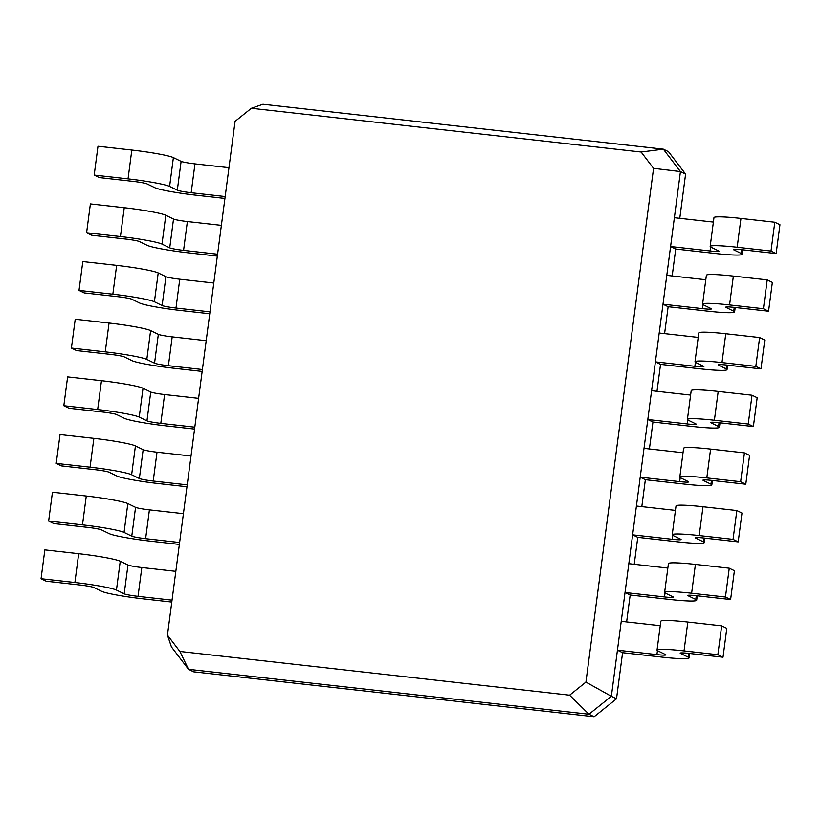<?xml version="1.0" encoding="UTF-8"?>
<svg xmlns="http://www.w3.org/2000/svg" width="821" height="821" viewBox="0 0 821 821"><rect width="100%" height="100%" fill="white"/><g stroke="black" fill="none" stroke-linecap="round" stroke-linejoin="round"><path stroke-width="1.23" d="M251.39 108.259L235.073 121.354L167.433 635.126L179.881 651.443L569.61 695.192L585.927 682.107L653.567 168.336L641.119 152.018L251.39 108.259L262.915 104.226L663.368 149.176L668.51 151.68L685.597 174.083L679.778 218.314M641.119 152.018L663.368 149.176L680.445 171.579L685.597 174.083M653.567 168.336L680.445 171.579L674.38 217.709L713.387 222.081M585.927 682.107L611.368 696.311L674.38 217.709M167.433 635.126L171.435 646.917L188.522 669.32L588.965 714.27L611.368 696.311L616.509 698.815L622.585 652.685L617.443 650.181L656.923 654.604A11.668 0.934 -172.5 0 0 665.913 654.881A11.668 0.934 -172.5 0 0 665.626 654.624L657.908 650.858A35.005 2.791 7.5 0 1 657.036 650.088A35.005 2.791 7.5 0 1 684.026 650.899L717.862 654.706L723.014 657.211L689.178 653.413A11.668 0.934 -172.5 0 0 680.178 653.136A11.668 0.934 -172.5 0 0 680.465 653.393L688.193 657.159A35.005 2.791 7.5 0 1 689.055 657.929A35.005 2.791 7.5 0 1 662.065 657.118L622.585 652.685M569.61 695.192L588.965 714.27L594.117 716.774L616.509 698.815M179.881 651.443L188.522 669.32L193.664 671.824L594.117 716.774M621.24 621.343L660.248 625.725M664.63 592.434A35.005 2.791 7.5 0 1 691.621 593.244L695.418 564.407A35.005 2.791 7.5 0 0 668.427 563.596L664.63 592.434A35.005 2.791 7.5 0 0 665.503 593.203L673.22 596.959A11.668 0.934 -172.5 0 1 673.507 597.216A11.668 0.934 -172.5 0 1 664.517 596.949L625.027 592.516L630.179 595.02L626.628 621.949M628.824 563.678L667.842 568.06M672.225 534.769A35.005 2.791 7.5 0 1 699.205 535.579L703.002 506.742A35.005 2.791 7.5 0 0 676.022 505.931L672.225 534.769A35.005 2.791 7.5 0 0 673.087 535.538L680.814 539.294A11.668 0.934 -172.5 0 1 681.102 539.551A11.668 0.934 -172.5 0 1 672.101 539.284L632.622 534.851L637.773 537.355L634.223 564.284M636.419 506.023L675.426 510.395M679.809 477.104A35.005 2.791 7.5 0 1 706.799 477.914L710.596 449.087A35.005 2.791 7.5 0 0 683.606 448.276L679.809 477.104A35.005 2.791 7.5 0 0 680.681 477.873L688.398 481.629A11.668 0.934 -172.5 0 1 688.696 481.886A11.668 0.934 -172.5 0 1 679.696 481.619L640.216 477.186L645.357 479.69L641.817 506.629M644.013 448.358L683.021 452.74M687.403 419.439A35.005 2.791 7.5 0 1 714.393 420.249L718.19 391.422A35.005 2.791 7.5 0 0 691.2 390.611L687.403 419.439A35.005 2.791 7.5 0 0 688.275 420.208L695.992 423.975A11.668 0.934 -172.5 0 1 696.28 424.231A11.668 0.934 -172.5 0 1 687.29 423.954L647.81 419.521L652.952 422.035L649.411 448.964M651.597 390.693L690.615 395.075M694.997 361.774A35.005 2.791 7.5 0 1 721.987 362.584L725.774 333.757A35.005 2.791 7.5 0 0 698.794 332.946L694.997 361.774A35.005 2.791 7.5 0 0 695.859 362.554L703.587 366.31A11.668 0.934 -172.5 0 1 703.874 366.566A11.668 0.934 -172.5 0 1 694.874 366.299L655.394 361.866L660.546 364.37L656.995 391.299M659.191 333.028L698.199 337.41M702.591 304.119A35.005 2.791 7.5 0 1 729.571 304.93L733.369 276.092A35.005 2.791 7.5 0 0 706.378 275.281L702.591 304.119A35.005 2.791 7.5 0 0 703.453 304.889L711.181 308.645A11.668 0.934 -172.5 0 1 711.468 308.901A11.668 0.934 -172.5 0 1 702.468 308.634L662.988 304.201L668.14 306.705L664.589 333.634M666.785 275.363L705.793 279.745M710.175 246.454A35.005 2.791 7.5 0 1 737.166 247.265L740.963 218.427A35.005 2.791 7.5 0 0 713.972 217.616L710.175 246.454A35.005 2.791 7.5 0 0 711.048 247.224L718.765 250.98A11.668 0.934 -172.5 0 1 719.052 251.236A11.668 0.934 -172.5 0 1 710.062 250.969L670.583 246.536L675.724 249.04L672.183 275.969M228.977 167.7L194.967 163.882A11.668 0.934 7.5 0 1 181.113 161.368L173.385 157.611A35.005 2.791 -172.5 0 0 131.822 150.048L97.986 146.251L94.189 175.078L99.341 177.582L133.176 181.39A11.668 0.934 7.5 0 1 147.031 183.904L154.759 187.66A35.005 2.791 -172.5 0 0 196.311 195.224L224.923 198.436M225.18 196.537L191.17 192.719A11.668 0.934 7.5 0 1 177.315 190.195L169.598 186.439A35.005 2.791 -172.5 0 0 128.035 178.875L94.189 175.078M221.383 225.365L187.373 221.547A11.668 0.934 7.5 0 1 173.518 219.033L165.801 215.266A35.005 2.791 -172.5 0 0 124.238 207.713L90.392 203.916L86.595 232.743L91.747 235.247L125.582 239.044A11.668 0.934 7.5 0 1 139.437 241.569L147.164 245.325A35.005 2.791 -172.5 0 0 188.727 252.889L217.339 256.101M217.586 254.202L183.576 250.384A11.668 0.934 7.5 0 1 169.721 247.86L162.004 244.104A35.005 2.791 -172.5 0 0 120.441 236.54L86.595 232.743M213.788 283.029L179.778 279.212A11.668 0.934 7.5 0 1 165.924 276.687L158.207 272.931A35.005 2.791 -172.5 0 0 116.644 265.378L82.808 261.571L79.011 290.408L84.153 292.912L117.998 296.709A11.668 0.934 7.5 0 1 131.853 299.234L139.57 302.99A35.005 2.791 -172.5 0 0 181.133 310.554L209.745 313.755M209.991 311.857L175.981 308.039A11.668 0.934 7.5 0 1 162.127 305.525L154.41 301.769A35.005 2.791 -172.5 0 0 112.846 294.205L79.011 290.408M206.194 340.694L172.194 336.877A11.668 0.934 7.5 0 1 158.34 334.352L150.612 330.596A35.005 2.791 -172.5 0 0 109.049 323.033L75.214 319.236L71.417 348.073L76.558 350.577L110.404 354.374A11.668 0.934 7.5 0 1 124.258 356.899L131.976 360.655A35.005 2.791 -172.5 0 0 173.539 368.208L202.151 371.42M202.397 369.522L168.397 365.704A11.668 0.934 7.5 0 1 154.543 363.19L146.815 359.424A35.005 2.791 -172.5 0 0 105.252 351.87L71.417 348.073M198.61 398.359L164.6 394.532A11.668 0.934 7.5 0 1 150.746 392.017L143.018 388.261A35.005 2.791 -172.5 0 0 101.465 380.698L67.62 376.901L63.822 405.728L68.974 408.242L102.81 412.039A11.668 0.934 7.5 0 1 116.664 414.554L124.392 418.32A35.005 2.791 -172.5 0 0 165.955 425.873L194.556 429.085M194.813 427.187L160.803 423.369A11.668 0.934 7.5 0 1 146.949 420.845L139.231 417.089A35.005 2.791 -172.5 0 0 97.668 409.535L63.822 405.728M191.016 456.014L157.006 452.197A11.668 0.934 7.5 0 1 143.152 449.682L135.434 445.916A35.005 2.791 -172.5 0 0 93.871 438.363L60.025 434.566L56.228 463.393L61.38 465.897L95.226 469.704A11.668 0.934 7.5 0 1 109.08 472.219L116.798 475.975A35.005 2.791 -172.5 0 0 158.361 483.538L186.972 486.75M187.219 484.852L153.209 481.034A11.668 0.934 7.5 0 1 139.354 478.51L131.637 474.754A35.005 2.791 -172.5 0 0 90.074 467.19L56.228 463.393M183.422 513.679L149.412 509.862A11.668 0.934 7.5 0 1 135.557 507.347L127.84 503.581A35.005 2.791 -172.5 0 0 86.277 496.028L52.441 492.231L48.644 521.058L53.786 523.562L87.631 527.359A11.668 0.934 7.5 0 1 101.486 529.884L109.203 533.64A35.005 2.791 -172.5 0 0 150.766 541.203L179.378 544.415M179.625 542.507L145.615 538.689A11.668 0.934 7.5 0 1 131.771 536.175L124.043 532.418A35.005 2.791 -172.5 0 0 82.48 524.855L48.644 521.058M175.827 571.344L141.828 567.527A11.668 0.934 7.5 0 1 127.973 565.002L120.246 561.246A35.005 2.791 -172.5 0 0 78.683 553.693L44.847 549.885L41.05 578.723L46.202 581.227L80.037 585.024A11.668 0.934 7.5 0 1 93.892 587.549L101.609 591.305A35.005 2.791 -172.5 0 0 143.172 598.858L171.784 602.07M172.041 600.172L138.031 596.354A11.668 0.934 7.5 0 1 124.176 593.84L116.449 590.073A35.005 2.791 -172.5 0 0 74.896 582.52L41.05 578.723M737.166 247.265L771.011 251.062L776.153 253.566L742.317 249.769A11.668 0.934 -172.5 0 0 733.317 249.502A11.668 0.934 -172.5 0 0 733.605 249.758L741.332 253.515A35.005 2.791 7.5 0 1 742.194 254.284A35.005 2.791 7.5 0 1 715.204 253.473L675.724 249.04M657.036 650.088L660.833 621.261A35.005 2.791 7.5 0 1 687.824 622.072L721.659 625.869L726.811 628.373L723.014 657.211M691.621 593.244L725.456 597.041L730.608 599.546L696.762 595.748A11.668 0.934 -172.5 0 0 687.772 595.471A11.668 0.934 -172.5 0 0 688.06 595.728L695.777 599.494A35.005 2.791 7.5 0 1 696.649 600.264A35.005 2.791 7.5 0 1 669.659 599.453L630.179 595.02M695.418 564.407L729.253 568.204L734.405 570.718L730.608 599.546M699.205 535.579L733.05 539.376L738.192 541.881L704.356 538.083A11.668 0.934 -172.5 0 0 695.356 537.817A11.668 0.934 -172.5 0 0 695.654 538.073L703.371 541.829A35.005 2.791 7.5 0 1 704.244 542.599A35.005 2.791 7.5 0 1 677.253 541.788L637.773 537.355M703.002 506.742L736.848 510.549L741.989 513.053L738.192 541.881M706.799 477.914L740.645 481.711L745.786 484.216L711.951 480.418A11.668 0.934 -172.5 0 0 702.95 480.152A11.668 0.934 -172.5 0 0 703.238 480.408L710.965 484.164A35.005 2.791 7.5 0 1 711.828 484.934A35.005 2.791 7.5 0 1 684.847 484.123L645.357 479.69M710.596 449.087L744.442 452.884L749.583 455.388L745.786 484.216M714.393 420.249L748.229 424.047L753.38 426.561L719.535 422.753A11.668 0.934 -172.5 0 0 710.545 422.487A11.668 0.934 -172.5 0 0 710.832 422.743L718.549 426.499A35.005 2.791 7.5 0 1 719.422 427.269A35.005 2.791 7.5 0 1 692.431 426.468L652.952 422.035M718.19 391.422L752.026 395.219L757.178 397.723L753.38 426.561M721.987 362.584L755.823 366.392L760.975 368.896L727.129 365.099A11.668 0.934 -172.5 0 0 718.139 364.822A11.668 0.934 -172.5 0 0 718.426 365.078L726.144 368.845A35.005 2.791 7.5 0 1 727.016 369.614A35.005 2.791 7.5 0 1 700.026 368.803L660.546 364.37M725.774 333.757L759.62 337.554L764.772 340.058L760.975 368.896M729.571 304.93L763.417 308.727L768.559 311.231L734.723 307.434A11.668 0.934 -172.5 0 0 725.723 307.157A11.668 0.934 -172.5 0 0 726.021 307.423L733.738 311.18A35.005 2.791 7.5 0 1 734.6 311.949A35.005 2.791 7.5 0 1 707.62 311.138L668.14 306.705M733.369 276.092L767.214 279.889L772.356 282.403L768.559 311.231M740.963 218.427L774.798 222.234L779.95 224.738L776.153 253.566M717.862 654.706L721.659 625.869M725.456 597.041L729.253 568.204M733.05 539.376L736.848 510.549M740.645 481.711L744.442 452.884M748.229 424.047L752.026 395.219M755.823 366.392L759.62 337.554M763.417 308.727L767.214 279.889M771.011 251.062L774.798 222.234M656.923 654.604L657.447 650.612M664.517 596.949L665.041 592.947M672.101 539.284L672.635 535.282M679.696 481.619L680.219 477.617M687.29 423.954L687.813 419.962M694.874 366.299L695.408 362.297M702.468 308.634L702.992 304.632M710.062 250.969L710.586 246.967M194.967 163.882L191.17 192.719M187.373 221.547L183.576 250.384M179.778 279.212L175.981 308.039M172.194 336.877L168.397 365.704M164.6 394.532L160.803 423.369M157.006 452.197L153.209 481.034M149.412 509.862L145.615 538.689M141.828 567.527L138.031 596.354M181.113 161.368L177.315 190.195M173.518 219.033L169.721 247.86M165.924 276.687L162.127 305.525M158.34 334.352L154.543 363.19M150.746 392.017L146.949 420.845M143.152 449.682L139.354 478.51M135.557 507.347L131.771 536.175M127.973 565.002L124.176 593.84M741.332 253.515L741.825 249.717M688.193 657.159L688.686 653.352M684.026 650.899L687.824 622.072M695.777 599.494L696.28 595.697M703.371 541.829L703.874 538.032M710.965 484.164L711.458 480.367M718.549 426.499L719.052 422.702M726.144 368.845L726.647 365.037M733.738 311.18L734.241 307.382M131.822 150.048L128.035 178.875M173.385 157.611L169.598 186.439M124.238 207.713L120.441 236.54M165.801 215.266L162.004 244.104M116.644 265.378L112.846 294.205M158.207 272.931L154.41 301.769M109.049 323.033L105.252 351.87M150.612 330.596L146.815 359.424M101.465 380.698L97.668 409.535M143.018 388.261L139.231 417.089M93.871 438.363L90.074 467.19M135.434 445.916L131.637 474.754M86.277 496.028L82.48 524.855M127.84 503.581L124.043 532.418M78.683 553.693L74.896 582.52M120.246 561.246L116.449 590.073M742.779 249.82L742.194 254.284M689.64 653.465L689.055 657.929M697.234 595.8L696.649 600.264M704.829 538.135L704.244 542.599M712.423 480.47L711.828 484.934M720.007 422.815L719.422 427.269M727.601 365.15L727.016 369.614M735.195 307.485L734.6 311.949"/></g></svg>
